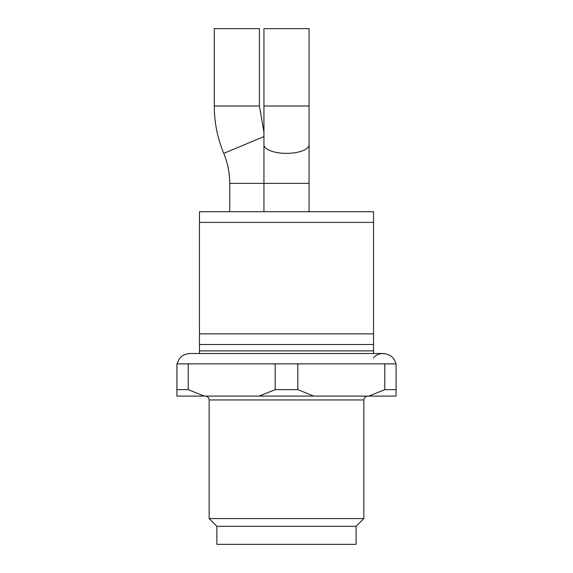 <?xml version="1.0" encoding="UTF-8"?>
<svg xmlns="http://www.w3.org/2000/svg" width="573" height="573" viewBox="0 0 573 573"><rect width="100%" height="100%" fill="white"/><g stroke="black" fill="none" stroke-linecap="round" stroke-linejoin="round"><path stroke-width="0.86" d="M176.914 389.64L176.914 396.086L204.196 396.086L188.216 389.64L176.914 389.64L176.914 363.855L396.086 363.855L396.086 389.64L384.784 389.64L368.804 396.086L396.086 396.086L396.086 389.64M188.216 389.64L188.216 363.855M275.198 363.855L275.198 389.64L297.802 389.64L297.802 363.855M384.784 363.855L384.784 389.64M275.198 389.64L259.218 396.086L313.782 396.086L297.802 389.64M368.804 396.086L313.782 396.086M259.218 396.086L204.196 396.086M216.881 526.301L356.12 526.301L356.12 544.35L216.881 544.35L216.881 526.301L209.145 518.565L209.145 399.954C208.937 397.626 207.648 396.337 205.277 396.086M209.145 518.565L363.855 518.565L363.855 399.954C364.084 397.605 365.373 396.315 367.723 396.086M373.524 357.889C379.906 349.874 394.303 353.72 395.828 363.855M199.476 333.844L373.524 333.844L373.524 344.516L199.476 344.516L199.476 222.396L373.524 222.396L373.524 333.844M199.476 222.396L199.476 211.724L373.524 211.724L373.524 222.396M199.476 344.516L199.476 350.884L373.524 350.884L373.524 344.516M373.524 353.52L373.524 350.884M263.938 136.61L223.742 153.363C217.461 138.2 214.302 122.414 214.273 106.005L259.397 106.005L263.938 132.241L263.938 28.65L309.062 28.65L309.062 106.005L263.938 106.005L263.938 144.683A22.562 8.681 180 0 0 286.5 153.363A22.562 8.681 180 0 0 309.062 144.683L309.062 106.005M223.742 153.363C227.717 162.961 229.723 172.967 229.744 183.36L309.062 183.36L309.062 144.683L309.062 211.724M259.397 106.005L259.397 28.65L214.273 28.65L214.273 106.005M363.855 399.954L209.145 399.954M356.12 526.301L363.855 518.565M177.172 363.855C178.941 357.423 183.152 353.978 189.806 353.52L383.194 353.52M199.476 353.52L199.476 350.884M263.938 211.724L263.938 144.683M229.744 183.36L229.744 211.724"/></g></svg>
